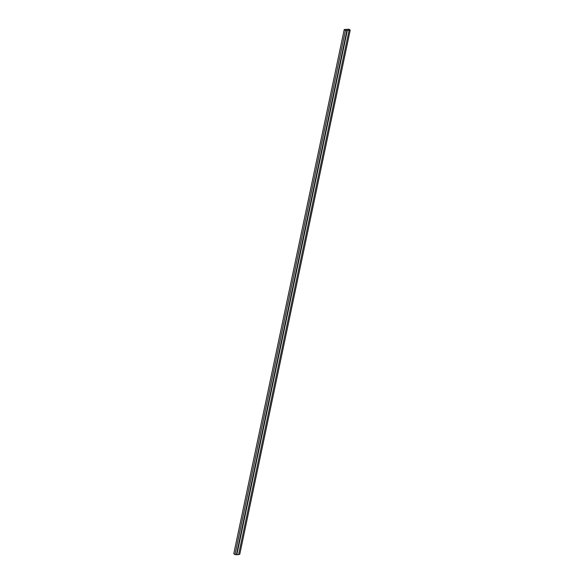 <?xml version="1.0" encoding="UTF-8"?>
<svg xmlns="http://www.w3.org/2000/svg" width="584" height="584" viewBox="0 0 584 584"><rect width="100%" height="100%" fill="white"/><g stroke="black" fill="none" stroke-linecap="round" stroke-linejoin="round"><path stroke-width="0.88" d="M350.217 30.142L349.028 29.2L344.239 29.529L345.429 30.47L350.217 30.142L239.761 554.311L238.644 554.384M349.042 30.514L238.586 554.676L234.972 554.639L233.782 553.698L344.239 29.529M345.429 30.47L234.972 554.639M346.94 30.368L236.476 554.537M347.276 30.638L236.812 554.8"/></g></svg>
